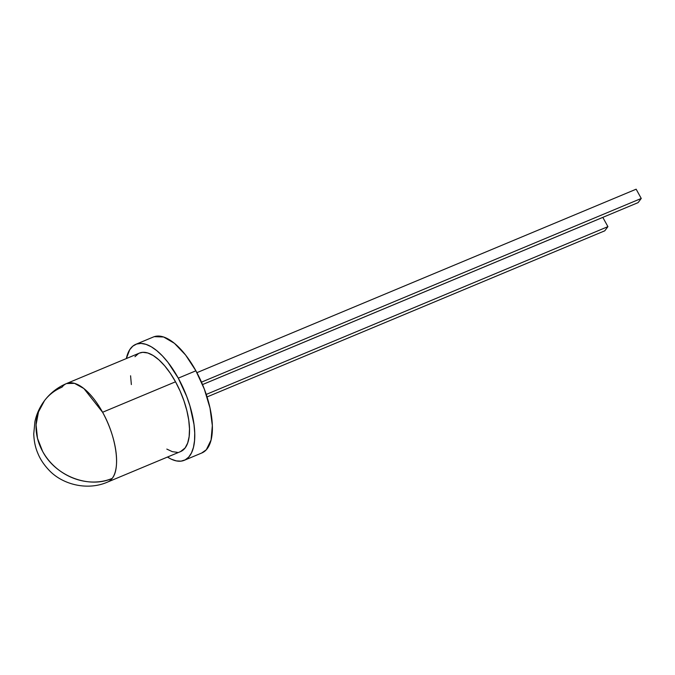 <?xml version="1.0" encoding="UTF-8"?>
<svg xmlns="http://www.w3.org/2000/svg" width="675" height="675" viewBox="0 0 675 675"><rect width="100%" height="100%" fill="white"/><g stroke="black" fill="none" stroke-linecap="round" stroke-linejoin="round"><path stroke-width="1.01" d="M139.396 353.109L142.796 352.316L147.791 352.983L153.259 355.548L158.988 359.91L164.751 365.901L170.336 373.292L175.525 381.797A53.367 22.883 -112.7 0 1 180.605 451.567L107.671 482.026A53.367 22.883 -112.7 0 0 112.185 478.406A53.367 46.761 -143 0 1 42.618 451.364A53.367 46.761 -143 0 1 44.508 400.629A53.367 46.761 -143 0 1 62.024 387.163A53.367 22.883 67.3 0 1 66.538 383.543A53.367 22.883 67.3 0 1 102.592 412.265A53.367 22.883 67.3 0 1 112.185 478.406A53.367 22.883 67.3 0 1 107.671 482.026C87.699 490.919 62.412 484.777 48.76 469.901C43.816 464.636 40.188 459.127 37.876 453.381C35.378 447.66 34.003 441.146 33.75 433.856L34.94 421.521C36.577 413.961 39.766 407 44.508 400.629L38.467 411.952L36.07 424.828L37.488 438.303L42.618 451.364C55.409 476.002 88.763 488.97 112.185 478.406C120.808 468.07 116.21 436.362 102.592 412.265L175.525 381.797L102.592 412.265L83.886 388.538L74.528 383.349L66.538 383.543C57.67 387.298 50.33 393.002 44.508 400.629M184.267 460.308L201.876 452.95A62.843 26.949 -112.7 0 0 195.893 370.794A62.843 26.949 -112.7 0 0 153.428 336.968L135.818 344.326A62.843 26.949 67.3 0 1 178.284 378.152L195.893 370.794L178.284 378.152A62.843 26.949 67.3 0 1 184.267 460.308A62.843 26.949 67.3 0 1 167.476 457.051L171.172 459.127L176.318 460.898L181.035 461.143L185.212 459.861L188.73 457.085L191.498 452.874L193.455 447.348L194.535 440.648L194.721 432.953L193.995 424.457L189.945 405.979L186.713 396.47L178.284 378.152L167.957 362.34L162.413 355.902L156.811 350.671L151.293 346.781L146.002 344.343L141.075 343.415L136.645 344.022L132.823 346.14L129.71 349.726L126.335 358.568A62.843 26.949 67.3 0 1 135.818 344.326M131.355 384.564L130.579 375.781M134.958 356.695L138.459 353.573M66.538 383.543L139.472 353.076A53.367 22.883 -112.7 0 1 175.525 381.797L180.124 391.095L183.946 400.823L186.857 410.602L188.73 420.069L189.498 428.853L189.143 436.615L187.658 443.062L185.119 447.947L180.529 451.592M177.289 452.326L172.294 451.659L166.826 449.094M602.817 217.384L607.913 226.648L604.766 230.816L207.048 396.942L604.766 230.816L607.913 226.648L206.229 394.428L607.913 226.648L602.817 217.384L202.525 384.581L602.817 217.384M636.154 189.194L196.906 372.668L636.154 189.194L641.25 198.458L201.488 382.143L641.25 198.458L638.103 202.627L202.525 384.564L638.103 202.627L641.25 198.458L636.154 189.194M154.263 336.665L163.62 336.985L174.428 343.313L185.574 354.991L195.893 370.794L204.331 389.112L210.001 408.029L212.33 425.596L211.064 439.99L206.339 449.727L201.623 453.06"/></g></svg>
